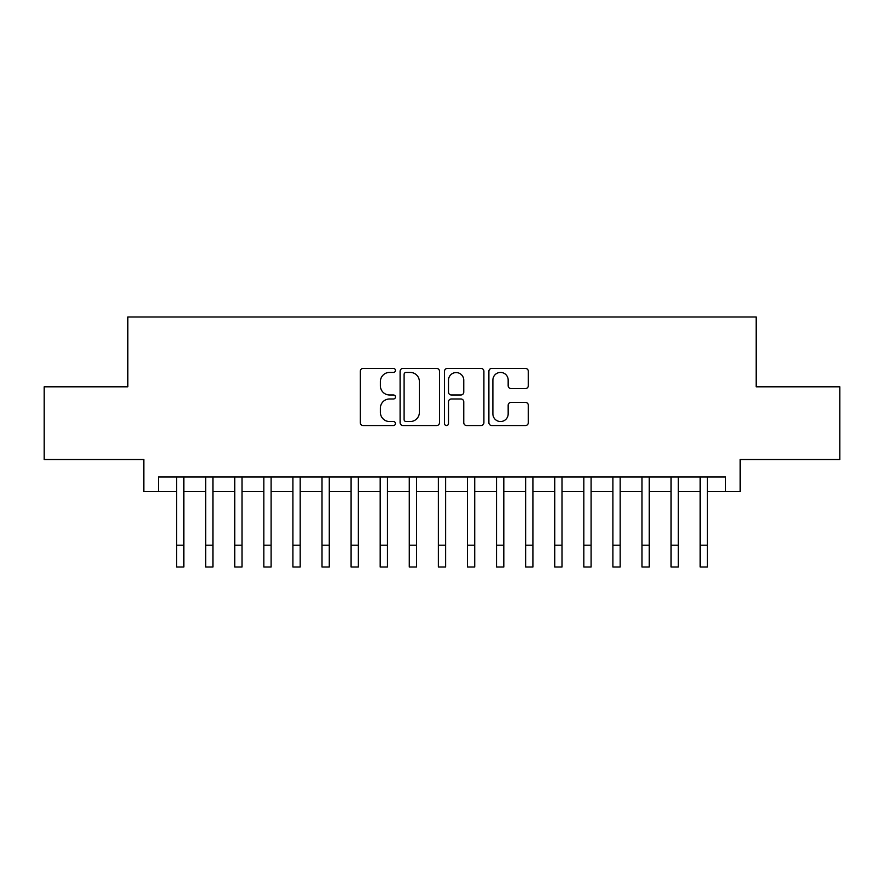 <?xml version="1.0" encoding="UTF-8"?>
<svg xmlns="http://www.w3.org/2000/svg" width="884" height="884" viewBox="0 0 884 884"><rect width="100%" height="100%" fill="white"/><g stroke="black" fill="none" stroke-linecap="round" stroke-linejoin="round"><path stroke-width="1.33" d="M395.457 370.429A2 2 0 0 0 393.457 368.429L363.125 368.429A2.851 2.851 0 0 0 360.263 371.291L360.263 422.685A2.851 2.851 0 0 0 363.125 425.536L393.457 425.536A2 2 0 0 0 395.457 423.535A2 2 0 0 0 393.457 421.535L389.535 421.535A9.138 9.138 0 0 1 380.396 412.408L380.396 408.121A9.138 9.138 0 0 1 389.535 398.982L393.457 398.982A2 2 0 0 0 395.457 396.982A2 2 0 0 0 393.457 394.982L389.535 394.982A9.138 9.138 0 0 1 380.396 385.844L380.396 381.568A9.138 9.138 0 0 1 389.535 372.429L393.457 372.429A2 2 0 0 0 395.457 370.429M525.45 388.562A2.851 2.851 0 0 0 528.301 385.7L528.301 371.291A2.851 2.851 0 0 0 525.45 368.429L491.758 368.429A2.851 2.851 0 0 0 488.896 371.291L488.896 422.685A2.851 2.851 0 0 0 491.758 425.536L525.45 425.536A2.851 2.851 0 0 0 528.301 422.685L528.301 405.27A2.851 2.851 0 0 0 525.45 402.408L511.029 402.408A2.851 2.851 0 0 0 508.167 405.27L508.167 413.9A7.636 7.636 0 0 1 500.532 421.535A7.636 7.636 0 0 1 492.896 413.9L492.896 380.065A7.636 7.636 0 0 1 500.532 372.429A7.636 7.636 0 0 1 508.167 380.065L508.167 385.7A2.851 2.851 0 0 0 511.029 388.562L525.45 388.562M158.38 491.526L158.38 476.984L725.62 476.984L725.62 491.526L740.173 491.526L740.173 459.525L839.8 459.525L839.8 386.805L756.163 386.805L756.163 316.991L127.837 316.991L127.837 386.805L44.2 386.805L44.2 459.525L143.827 459.525L143.827 491.526L176.557 491.526M439.503 371.291A2.851 2.851 0 0 0 436.641 368.429L402.949 368.429A2.851 2.851 0 0 0 400.098 371.291L400.098 422.685A2.851 2.851 0 0 0 402.949 425.536L436.641 425.536A2.851 2.851 0 0 0 439.503 422.685L439.503 371.291M447.359 368.429L481.051 368.429A2.851 2.851 0 0 1 483.902 371.291L483.902 422.685A2.851 2.851 0 0 1 481.051 425.536L466.63 425.536A2.851 2.851 0 0 1 463.768 422.685L463.768 401.833A2.851 2.851 0 0 0 460.918 398.982L451.348 398.982A2.851 2.851 0 0 0 448.497 401.833L448.497 423.535A2 2 0 0 1 446.497 425.536A2 2 0 0 1 444.497 423.535L444.497 371.291A2.851 2.851 0 0 1 447.359 368.429M183.828 491.526L205.652 491.526M212.922 491.526L234.735 491.526M242.006 491.526L263.83 491.526M271.101 491.526L292.913 491.526M300.184 491.526L322.008 491.526M329.279 491.526L351.092 491.526M358.363 491.526L380.186 491.526M387.457 491.526L409.27 491.526M416.552 491.526L438.365 491.526M445.635 491.526L467.448 491.526M474.73 491.526L496.543 491.526M503.814 491.526L525.637 491.526M532.908 491.526L554.721 491.526M561.992 491.526L583.816 491.526M591.087 491.526L612.899 491.526M620.17 491.526L641.994 491.526M649.265 491.526L671.078 491.526M678.348 491.526L700.172 491.526M707.443 491.526L725.62 491.526M406.099 372.429A2 2 0 0 0 404.099 374.429L404.099 419.546A2 2 0 0 0 406.099 421.535L410.231 421.535A9.138 9.138 0 0 0 419.37 412.408L419.37 381.568A9.138 9.138 0 0 0 410.231 372.429L406.099 372.429M463.768 380.208A7.636 7.636 0 0 0 456.133 372.573A7.636 7.636 0 0 0 448.497 380.208L448.497 392.131A2.851 2.851 0 0 0 451.348 394.982L460.918 394.982A2.851 2.851 0 0 0 463.768 392.131L463.768 380.208M176.557 545.196L183.828 545.196L183.828 567.009L176.557 567.009L176.557 476.984M183.828 545.196L183.828 476.984M205.652 567.009L212.922 567.009L205.652 567.009L205.652 476.984M212.922 567.009L212.922 476.984M234.735 567.009L242.006 567.009L234.735 567.009L234.735 476.984M242.006 567.009L242.006 476.984M263.83 567.009L271.101 567.009L263.83 567.009L263.83 476.984M271.101 567.009L271.101 476.984M292.913 567.009L300.184 567.009L292.913 567.009L292.913 476.984M300.184 567.009L300.184 476.984M322.008 567.009L329.279 567.009L322.008 567.009L322.008 476.984M329.279 567.009L329.279 476.984M351.092 567.009L358.363 567.009L351.092 567.009L351.092 476.984M358.363 567.009L358.363 476.984M380.186 567.009L387.457 567.009L380.186 567.009L380.186 476.984M387.457 567.009L387.457 476.984M409.27 567.009L416.552 567.009L409.27 567.009L409.27 476.984M416.552 567.009L416.552 476.984M438.365 567.009L445.635 567.009L438.365 567.009L438.365 476.984M445.635 567.009L445.635 476.984M467.448 567.009L474.73 567.009L467.448 567.009L467.448 476.984M474.73 567.009L474.73 476.984M496.543 567.009L503.814 567.009L496.543 567.009L496.543 476.984M503.814 567.009L503.814 476.984M525.637 567.009L532.908 567.009L525.637 567.009L525.637 476.984M532.908 567.009L532.908 476.984M554.721 567.009L561.992 567.009L554.721 567.009L554.721 476.984M561.992 567.009L561.992 476.984M583.816 567.009L591.087 567.009L583.816 567.009L583.816 476.984M591.087 567.009L591.087 476.984M612.899 567.009L620.17 567.009L612.899 567.009L612.899 476.984M620.17 567.009L620.17 476.984M641.994 567.009L649.265 567.009L641.994 567.009L641.994 476.984M649.265 567.009L649.265 476.984M671.078 567.009L678.348 567.009L671.078 567.009L671.078 476.984M678.348 567.009L678.348 476.984M700.172 567.009L707.443 567.009L700.172 567.009L700.172 476.984M707.443 567.009L707.443 476.984M205.652 545.196L212.922 545.196M234.735 545.196L242.006 545.196M263.83 545.196L271.101 545.196M292.913 545.196L300.184 545.196M322.008 545.196L329.279 545.196M351.092 545.196L358.363 545.196M380.186 545.196L387.457 545.196M409.27 545.196L416.552 545.196M438.365 545.196L445.635 545.196M467.448 545.196L474.73 545.196M496.543 545.196L503.814 545.196M525.637 545.196L532.908 545.196M554.721 545.196L561.992 545.196M583.816 545.196L591.087 545.196M612.899 545.196L620.17 545.196M641.994 545.196L649.265 545.196M671.078 545.196L678.348 545.196M700.172 545.196L707.443 545.196"/></g></svg>

